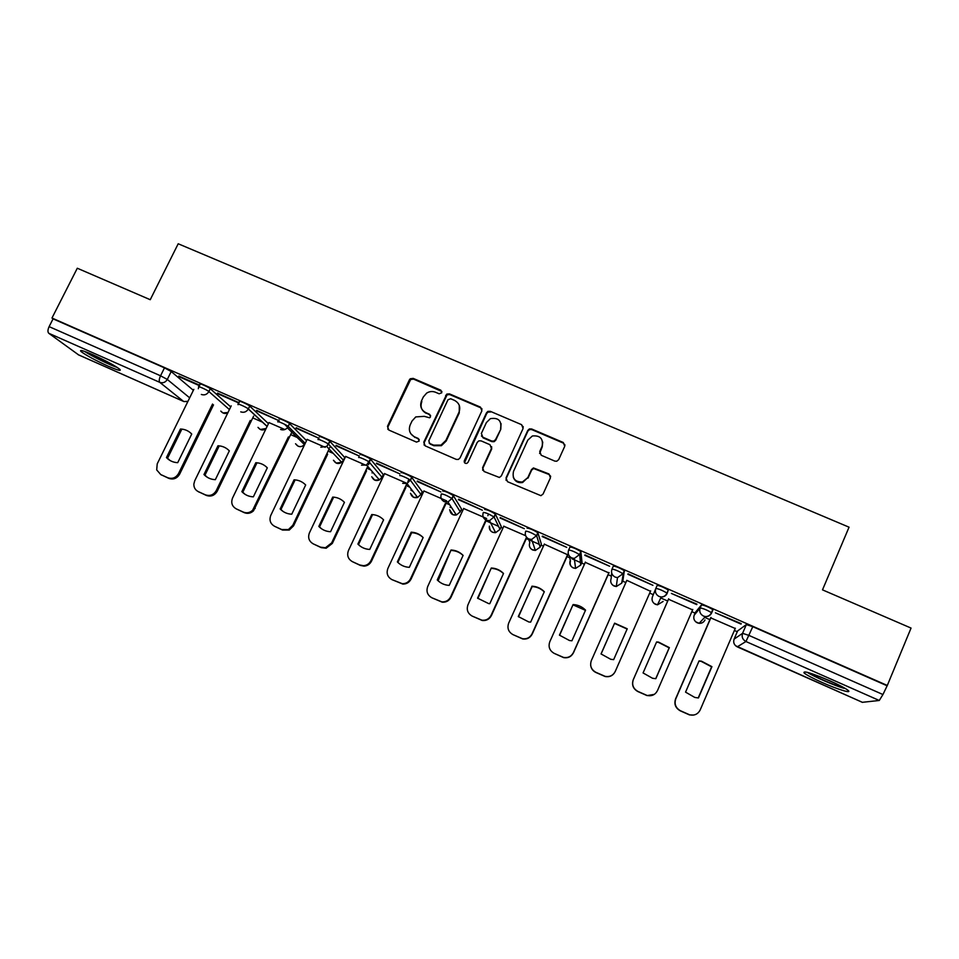 <?xml version="1.0" encoding="UTF-8"?>
<svg xmlns="http://www.w3.org/2000/svg" width="959" height="959" viewBox="0 0 959 959"><rect width="100%" height="100%" fill="white"/><g stroke="black" fill="none" stroke-linecap="round" stroke-linejoin="round"><path stroke-width="1.44" d="M441.775 392.77L440.792 390.181L413.185 378.385L410.26 378.769L409.385 379.848L387.472 426.335L388.839 430.064L416.494 442.099L419.179 441.068L418.208 438.443L414.612 436.884C409.793 434.175 408.306 430.195 410.176 424.945L412.01 421.049L415.762 416.925L424.238 416.338L429.632 417.788L430.507 416.865L429.524 414.252L425.94 412.706C421.121 410.032 419.634 406.065 421.492 400.838L423.315 396.966L426.659 393.106C429.512 391.344 432.461 391.068 435.518 392.255L439.102 393.789L441.775 392.77M441.919 391.512L413.569 379.117L410.656 379.5L387.904 426.971L387.916 429.404M419.251 439.534L414.612 436.884M430.615 415.475L425.94 412.706M712.357 610.535L712.777 609.564C708.437 606.951 704.685 605.381 701.509 604.865L695.443 612.31M531.25 539.953L531.981 540.492M92.819 354.734C82.989 350.491 79.082 349.436 81.095 351.569C86.154 355.369 95.121 360.212 107.971 366.086C117.801 370.342 121.745 371.409 119.779 369.287C114.828 365.535 105.85 360.692 92.819 354.734M829.883 680.818C811.254 672.954 802.671 670.353 804.121 672.99C806.891 675.184 812.92 678.361 822.223 682.52C837.435 689.329 852.515 693.98 848.104 690.396C845.359 688.214 839.281 685.026 829.883 680.818M554.805 461.099L556.759 461.243L558.701 459.613L564.755 446.271L563.257 442.483L531.634 428.973L529.416 428.925L527.762 430.447L506.04 477.882L507.503 481.694L540.924 495.683L543.094 493.993L550.454 477.774L548.968 473.95L533.444 467.944L531.49 469.574L527.834 477.582L522.403 482.005C515.019 482.041 512.046 478.505 513.509 471.372L527.798 440.133L532.377 435.973C540.181 435.254 543.429 438.695 542.123 446.271L539.749 451.473L541.224 455.261L554.805 461.099M51.978 318.028L77.295 268.232L150.239 299.711L178.206 243.766L849.051 527.186L822.498 589.857L911.05 628.073L887.303 685.457L51.978 318.028L53.069 318.856L49.113 326.635L160.549 375.796L167.298 379.452L189.678 397.841M481.874 410.836L480.447 407.107L449.471 393.885L446.798 394.089L423.794 442.135L425.197 445.875L456.22 459.385L458.378 459.445L460.068 457.899L481.874 410.836M490.337 411.339L521.636 424.693L523.099 428.457L501.365 475.856L499.411 477.486L484.031 471.48L482.593 467.692L491.44 448.476L489.989 444.712L481.118 440.876L478.865 440.852L477.258 442.363L468.04 462.31L466.817 463.401C464.791 463.569 463.964 462.67 464.336 460.704L486.489 412.814L487.903 411.387L490.337 411.339L521.636 424.693M737.603 630.962L746.33 624.597L742.578 633.324L749.027 635.445L882.939 694.532L879.271 700.478L862.381 702.312M252.96 417.956L262.718 422.272M290.661 434.607L296.511 437.184M328.949 451.497L333.288 453.415M367.621 468.567L370.869 470.006M382.893 475.316L383.636 475.64M406.676 485.817L409.793 487.184M421.828 492.506L422.967 492.998M446.151 503.235L449.783 504.842M461.159 509.864L462.706 510.548M486.021 520.833L498.548 526.359M500.898 527.402L502.864 528.265M526.299 538.622L528.805 539.713M529.068 539.833L539.282 544.352M541.044 545.132L543.429 546.174M567.009 556.58L569.862 557.838M571.828 558.713L580.459 562.525M581.61 563.029L584.427 564.276M608.138 574.741L611.362 576.155M622.595 581.118L625.855 582.557M649.711 593.094L653.295 594.676M660.739 597.96L667.692 601.029M691.811 611.674L695.095 613.125M704.697 617.356L709.9 619.658M734.378 630.459L737.279 631.741M887.303 685.457L882.939 694.532M53.069 318.856L164.48 367.86L171.205 371.529L193.37 390.325M78.566 354.866L48.765 333.276C47.59 331.994 47.698 329.788 49.113 326.635M239.019 402.696L217.549 393.118M256.461 410.776L279.213 420.797L256.664 410.344M284.895 429.536L268.964 422.595M295.995 428.182L318.987 438.299L296.199 427.738M325.197 447.314L307.12 439.426M335.95 445.767L359.181 456.004L336.153 445.324M365.93 465.271L345.66 456.436M376.324 463.545L399.807 473.878L376.527 463.101M407.096 483.432L384.583 473.614M417.129 481.502L440.864 491.955L417.333 481.058M446.666 500.886L423.914 490.972M458.366 499.663L482.365 510.224L458.582 499.219M486.645 518.519L463.641 508.51M500.059 518.016L524.309 528.697L500.262 517.56M525.628 535.709L503.787 526.251M542.195 536.572L566.709 547.361L542.398 536.117M567.8 554.817L544.328 544.185M584.798 555.321L609.576 566.23L585.002 554.865M608.929 572.967L585.29 562.358M627.857 574.273L652.911 585.314L628.061 573.818M650.502 591.295L626.79 580.339M696.725 604.602L671.396 593.441L696.929 604.134M692.59 609.864L668.483 599.231M741.031 624.105L715.414 612.825L741.235 623.638M735.229 628.493L710.679 617.848M612.022 569.059L613.34 566.074C616.205 566.445 619.862 567.98 624.333 570.701L622.966 580.291L621.684 583.18M568.675 549.915L569.982 547.002C572.691 547.289 576.311 548.824 580.854 551.593L581.981 562.202L580.674 565.115M527.102 528.133C529.644 528.349 533.228 529.871 537.855 532.689L541.415 544.304L540.097 547.229M484.691 509.469C487.076 509.613 490.624 511.135 495.335 514.012L501.269 526.587L499.927 529.524M442.734 491.008C444.976 491.08 448.488 492.59 453.271 495.527L461.531 509.061L460.176 512.01M401.222 472.739C399.951 471.301 410.164 475.7 411.675 477.246L422.2 491.703L420.821 494.664M360.164 454.674C358.678 453.127 368.987 457.599 370.534 459.157L383.264 474.525L381.874 477.486M319.539 436.801C317.825 435.146 328.266 439.69 329.824 441.272L344.725 457.515L343.31 460.488M279.345 419.107C277.415 417.357 287.976 421.984 289.558 423.578L306.532 440.637M287.712 427.366L284.583 424.286M238.347 404.099L239.558 401.605C237.46 399.759 248.129 404.458 249.724 406.077L268.448 423.674M198.933 386.717L200.143 384.235C198.093 382.437 208.523 387.052 210.261 388.719L230.723 406.904M199.652 385.242L178.818 376.072M178.614 376.503L199.448 385.674M667.152 593.405L668.303 590.025C663.904 587.352 660.2 585.805 657.179 585.362L655.836 588.418C658.845 588.874 662.561 590.432 666.961 593.082L667.152 593.405C665.942 595.827 663.952 597.025 661.195 596.989L659.061 596.462C655.776 594.616 654.697 591.931 655.836 588.418M886.643 685.565L752.791 626.671L746.33 624.597M217.333 393.55L238.863 403.032M421.852 401.533C420.006 406.748 421.481 410.704 426.299 413.377M410.836 433.768L414.995 437.508M482.077 409.073L480.687 407.791L449.783 394.593L447.11 394.796L424.154 442.734L424.118 445.06M450.658 398.74L447.985 399.771L428.805 440.852L429.776 443.478L433.588 445.132L441.056 445.096L445.875 440.409L458.977 412.262C460.811 407 459.301 403.032 454.458 400.359L450.658 398.74M429.081 442.962L429.776 443.478M459.277 405.393L459.265 412.933L446.199 441.02L441.38 445.695L433.924 445.731L430.135 444.077M523.338 426.959L521.792 425.352M491.619 446.63L491.655 449.076L482.833 468.256L482.701 470.294M490.564 412.01L488.131 412.07L486.716 413.485L464.516 462.682M500.586 428.613C501.809 420.713 498.404 417.393 490.349 418.663L486.417 422.547L481.37 433.456L482.809 437.208L491.691 441.032L493.897 441.08L495.551 439.558L500.79 429.26L501.042 423.578M481.442 435.961L482.809 437.208M500.79 429.26L495.767 440.169L494.125 441.691L491.907 441.655L483.048 437.831M542.734 442.039L542.231 446.87L539.617 453.511M513.281 477.198C514.911 481.394 518.004 483.18 522.559 482.545L527.834 477.582M550.706 476.359L549.063 474.501L533.576 468.507L531.634 470.138L527.989 478.133M565.007 445.084L563.329 443.094L531.765 429.608L529.56 429.56L527.906 431.094L506.232 478.421L506.052 480.303M180.472 429.009L166.446 457.575C169.455 460.776 173.207 462.478 177.715 462.67L191.728 434.043C188.707 430.867 184.955 429.188 180.472 429.009L181.527 429.776L167.537 458.27L170.115 460.536M193.838 389.366L157.216 463.868L156.701 469.934L160.752 474.561L167.705 477.714C172.284 479.248 175.905 477.858 178.554 473.53L212.538 404.051M213.509 404.878L179.621 474.19C176.983 478.505 173.363 479.896 168.796 478.361L160.609 474.489M167.537 458.27L166.446 457.575M217.957 445.767L203.967 474.537C207.012 477.762 210.812 479.476 215.343 479.668L229.333 450.862C226.264 447.649 222.476 445.959 217.957 445.767L218.916 446.498L204.962 475.184L207.444 477.378M231.227 405.861L194.701 480.855L193.85 484.091C193.802 487.568 195.288 490.073 198.309 491.631L205.334 494.82C209.961 496.366 213.605 494.964 216.243 490.612L250.263 420.438M253.608 416.134L252.792 417.812M252.685 418.052L217.225 491.236C214.576 495.575 210.944 496.966 206.329 495.419L198.045 491.499M204.962 475.184L203.967 474.537M255.825 462.706L241.86 491.655C244.953 494.904 248.789 496.642 253.356 496.846L267.309 467.836C264.204 464.612 260.38 462.897 255.825 462.706L256.7 463.389L242.771 492.267L245.12 494.364M269 422.523L232.558 498.009C230.795 502.768 232.018 506.388 236.25 508.869L243.334 512.094C246.715 513.413 249.796 512.813 252.601 510.296L288.395 436.932M292.519 430.747L292.075 431.67M291.512 432.857L253.476 510.871C250.683 513.377 247.614 513.976 244.245 512.657L236.25 508.869M242.771 492.267L241.86 491.655M84.524 351.378C91.333 355.981 109.722 365.007 117.406 367.537M115.835 366.542C109.278 364.504 92.004 356.017 86.298 352.025M844.1 687.795L841.93 687.219C833.263 684.774 814.479 676.527 809.168 672.846M807.226 672.307C814.023 676.706 834.522 685.637 844.136 688.358M819.178 676.359L834.534 682.928M294.077 479.812L280.148 508.953C283.277 512.238 287.149 513.988 291.752 514.204L305.669 484.99C302.529 481.742 298.669 480.003 294.077 479.812L294.845 480.459L280.963 509.529L283.121 511.483M307.156 439.354L270.798 515.343C269.047 520.138 270.306 523.782 274.574 526.287L281.73 529.548L288.455 529.536L292.783 525.304L329.093 449.028M329.74 447.673L330.411 446.259M327.642 454.242L293.574 525.844L289.246 530.063L282.545 530.063L274.574 526.287M280.963 509.529L280.148 508.953M332.713 497.086L318.82 526.431C321.996 529.74 325.904 531.502 330.555 531.73L344.437 502.324C341.248 499.04 337.34 497.289 332.713 497.086L333.396 497.697L319.539 526.959L321.457 528.721M345.696 456.352L309.421 532.856C307.683 537.675 308.966 541.356 313.281 543.885L320.522 547.169L325.437 547.745L331.646 542.926L367.86 466.122M368.592 464.564L369.551 462.526M366.542 470.845L332.329 543.417L326.144 548.224L321.241 547.649L313.281 543.885M319.539 526.959L318.82 526.431M371.744 514.539L357.899 544.089C361.111 547.421 365.055 549.207 369.742 549.435L383.588 519.838C380.363 516.517 376.419 514.755 371.744 514.539L372.332 515.103L358.51 544.568L360.093 546.055M384.631 473.518L348.453 550.538C346.726 555.405 348.045 559.109 352.397 561.662L359.721 564.983L363.497 565.702C366.865 565.414 369.335 563.748 370.905 560.715L407.012 483.396M407.875 481.562L408.954 479.248M405.909 487.472L371.493 561.159C369.934 564.192 367.465 565.858 364.108 566.146L360.332 565.414L352.397 561.662M358.51 544.568L357.899 544.089M411.183 532.173L397.374 561.926C400.622 565.283 404.614 567.093 409.337 567.332L423.147 537.531C419.874 534.187 415.894 532.401 411.183 532.173L411.675 532.701L397.889 562.37L398.992 563.436M423.962 490.876L387.892 568.411C386.165 573.314 387.508 577.042 391.919 579.62L402.36 583.707C406.089 583.707 408.822 582.029 410.572 578.697L445.396 503.403M423.135 537.555C419.934 534.523 416.11 532.904 411.675 532.701M445.791 504.002L411.063 579.092C409.313 582.425 406.592 584.091 402.876 584.103L391.919 579.62M451.03 549.998L437.256 579.943C440.517 583.3 444.497 585.122 449.196 585.398L463.113 555.405C459.805 552.024 455.777 550.226 451.03 549.998L438.107 580.794M463.7 508.402L427.726 586.476C426.024 591.403 427.39 595.167 431.85 597.769L441.871 601.868C445.851 602.084 448.776 600.406 450.646 596.858L486.549 518.483M487.831 515.69L488.587 514.024M463.089 555.477C459.829 552.348 455.945 550.682 451.413 550.478M486.285 520.246L451.03 597.217C449.16 600.754 446.247 602.42 442.279 602.204L431.85 597.769M491.296 568.004L477.558 598.152L488.682 603.607L489.785 603.679L503.511 573.458C500.142 570.054 496.079 568.243 491.296 568.004L477.882 598.488M503.847 526.107L467.992 604.721C466.29 609.684 467.692 613.484 472.2 616.11L481.945 620.197C486.105 620.593 489.174 618.927 491.152 615.21L526.515 537.244M503.451 573.578C500.142 570.365 496.187 568.651 491.571 568.435M526.791 537.555L491.428 615.522C489.462 619.238 486.405 620.893 482.245 620.497L472.2 616.11M544.244 591.871C540.876 588.574 536.848 586.812 532.161 586.584L518.28 616.553L528.805 621.971L530.639 622.139L544.316 591.715C540.912 588.275 536.8 586.44 531.981 586.189L518.519 616.805M544.412 544.005L508.666 623.158C506.987 628.157 508.414 631.981 512.981 634.63L522.535 638.718C526.851 639.269 530.027 637.615 532.077 633.767L567.752 554.29M567.908 554.59L532.245 634.031C530.207 637.867 527.03 639.509 522.727 638.97L512.981 634.63M573.086 604.578L559.445 635.146L569.502 640.528L571.924 640.792L585.553 610.152C582.329 606.891 578.421 605.045 573.866 604.626L573.086 604.578L559.588 635.302M585.41 562.082L549.783 641.787C548.104 646.834 549.579 650.681 554.182 653.367L563.604 657.442C568.052 658.114 571.324 656.471 573.434 652.516L608.989 572.487M585.469 610.356L573.146 604.913M609.109 572.571L573.494 652.719C571.396 656.675 568.136 658.318 563.7 657.646L554.182 653.367M614.635 623.158L601.029 653.942L610.739 659.289L613.652 659.648L627.234 628.792L614.635 623.158L601.089 654.002M626.838 580.351L591.331 660.619C589.665 665.69 591.164 669.586 595.827 672.283L605.165 676.371C609.72 677.15 613.077 675.508 615.234 671.456L650.67 590.864L615.175 671.624C613.041 675.663 609.696 677.294 605.153 676.515L595.827 672.451C592.782 670.928 591.056 668.483 590.636 665.114M627.126 629.032L614.587 623.446M656.615 641.931L643.069 672.942L652.516 678.265L655.824 678.696L669.358 647.625L658.557 642.11L656.615 641.931M668.699 598.824L633.312 679.655C631.669 684.762 633.204 688.682 637.915 691.415L647.205 695.503C651.868 696.378 655.285 694.748 657.478 690.6L692.782 609.444M656.507 642.17L658.401 642.35L669.166 647.852L655.728 678.696M654.302 694.376L647.073 695.599L637.807 691.523C633.108 688.802 631.573 684.894 633.216 679.799L633.312 679.655M668.675 598.8L633.216 679.799M699.051 660.907L685.553 692.134L694.784 697.433L698.44 697.96L711.926 666.661L701.449 661.159L699.051 660.907M711.003 617.476L675.759 698.895C674.117 704.038 675.687 707.994 680.458 710.751L689.725 714.839C694.472 715.798 697.948 714.167 700.178 709.96L735.349 628.217M698.967 661.111L701.161 661.35L711.614 666.841L698.212 697.948M693.645 715.066L689.473 714.899L680.231 710.811C675.472 708.054 673.913 704.11 675.544 698.979L675.759 698.895M710.847 617.464L675.544 698.979M441.116 390.888L440.792 390.181M418.58 439.066L418.208 438.443M429.872 414.923L429.524 414.252M695.455 612.286L694.196 615.175L700.166 607.946C703.343 608.474 707.107 610.044 711.434 612.657L711.614 612.981C710.355 615.498 708.293 616.697 705.428 616.577L703.462 616.062C700.142 614.192 699.039 611.482 700.166 607.946L701.509 604.865M450.67 506.208L450.131 507.371M413.053 491.464L411.015 490.169L411.411 489.318M411.303 489.174L410.896 490.037M372.512 471.912L372.056 472.883M737.639 630.89L734.103 639.126L742.578 633.324C741.463 636.896 742.578 639.629 745.946 641.523L737.255 646.846L862.549 702.384M879.271 700.478L745.946 641.523L752.791 626.671M171.205 371.529L167.298 379.452C165.463 382.413 162.958 383.384 159.781 382.353L48.765 333.276M78.147 354.674L183.565 401.401L159.781 382.353C158.858 381.191 159.11 378.997 160.549 375.796L164.48 367.86M712.945 609.9L711.638 612.933M663.113 601.449L657.502 604.829L655.488 604.338C652.396 602.588 651.389 600.058 652.456 596.738L655.716 588.73M624.537 571.001L623.194 574.033L621.696 583.156L616.313 586.524L614.108 586.033C611.051 584.295 610.068 581.789 611.147 578.493L611.65 572.931M581.058 551.869L579.704 554.889L580.71 565.055L575.604 568.399L573.17 567.908C570.149 566.194 569.178 563.7 570.269 560.44L569.634 556.412M538.059 532.952L536.704 535.937L540.145 547.133L535.362 550.454L532.653 549.986C529.656 548.284 528.709 545.815 529.812 542.566L528.481 538.838M495.527 514.24L494.161 517.201L499.999 529.392L495.611 532.665L492.542 532.233C490.073 530.938 489.006 528.9 489.366 526.131M453.451 495.719L452.085 498.668L460.248 511.842L456.352 515.007L452.852 514.671L449.615 509.78M411.831 477.402L410.464 480.339L420.917 494.472L417.621 497.445L413.557 497.277L410.452 493.298M370.654 459.289L369.275 462.19L381.982 477.27L379.404 479.92L374.669 480.075L371.744 476.767M329.908 441.368L328.541 444.245L343.43 460.236L341.716 462.346L336.165 463.029L333.456 460.236M289.606 423.626L288.227 426.491L305.238 443.358M238.072 404.698L238.18 404.446C236.07 402.624 246.739 407.323 248.345 408.93L249.724 406.077L248.345 408.93L267.141 426.371M210.261 388.719L208.87 391.548L229.417 409.589M198.297 388.731L198.765 387.064C196.691 385.278 207.12 389.893 208.87 391.548C207.048 394.521 204.531 395.504 201.33 394.461M228.002 412.502L222.944 412.933L220.786 411.099M267.093 426.467L248.297 409.025C246.451 411.95 243.934 412.897 240.745 411.867M277.966 421.972C276.024 420.234 286.597 424.861 288.18 426.443L287.364 427.81C285.398 429.836 283.145 430.387 280.579 429.44M318.16 439.678C316.446 438.047 326.887 442.59 328.446 444.161L326.719 446.474L320.845 447.206M358.786 457.575C357.299 456.052 367.609 460.524 369.155 462.07L366.554 464.995L361.531 465.163M399.855 475.664C398.572 474.237 408.786 478.649 410.308 480.171L406.964 483.48L402.672 483.324M441.368 493.945C443.597 494.041 447.11 495.551 451.905 498.476L447.949 502.013L444.245 501.665C441.14 499.915 440.193 497.337 441.368 493.945M483.336 512.43C485.71 512.597 489.258 514.108 493.969 516.973L489.522 520.665L486.273 520.21C483.132 518.435 482.161 515.846 483.336 512.43M525.748 531.118C528.289 531.358 531.873 532.88 536.501 535.685L531.634 539.461L528.757 538.97C525.592 537.172 524.585 534.559 525.748 531.118M568.639 550.01C571.324 550.31 574.956 551.845 579.5 554.602L574.297 558.438L571.708 557.922C568.507 556.112 567.476 553.475 568.639 550.01M611.998 569.107C614.851 569.49 618.507 571.037 622.99 573.734L617.488 577.618L615.139 577.09C611.902 575.256 610.847 572.595 611.998 569.107M266.111 428.505L260.309 429.464L257.983 427.378M304.938 443.981L304.459 444.628C302.6 446.546 300.467 447.062 298.045 446.163L295.54 443.765M704.973 619.934C703.786 622.307 701.844 623.434 699.147 623.326L697.289 622.835C694.16 621.072 693.129 618.519 694.196 615.175M734.079 639.185L734.103 639.126C733.048 642.482 734.091 645.059 737.255 646.846L737.195 646.822M187.964 401.306L183.972 401.569M387.904 426.971L387.472 426.335M409.769 380.579L409.385 379.848M413.569 379.117L413.185 378.385M424.154 442.734L423.794 442.135M445.971 396.055L445.659 395.36M449.783 394.593L449.471 393.885M480.687 407.791L480.447 407.107M433.924 445.731L433.588 445.132M446.199 441.02L445.875 440.409M459.265 412.933L458.977 412.262M491.655 449.076L491.44 448.476M486.716 413.485L486.489 412.814M491.907 441.655L491.691 441.032M495.767 440.169L495.551 439.558M539.869 452.073L539.749 451.473M542.231 446.87L542.123 446.271M527.906 431.094L527.762 430.447M531.765 429.608L531.634 428.973M563.329 443.094L563.257 442.483M179.621 474.19L178.554 473.53M168.796 478.361L167.705 477.714M161.855 475.208L160.752 474.561M217.225 491.236L216.243 490.612M206.329 495.419L205.334 494.82M199.328 492.243L198.309 491.631M255.202 508.45L254.327 507.874M244.245 512.657L243.334 512.094M293.574 525.844L292.783 525.304M282.545 530.063L281.73 529.548M332.329 543.417L331.646 542.926M321.241 547.649L320.522 547.169M360.332 565.414L359.721 564.983M450.79 506.4L450.274 507.527M372.607 472.02L372.152 472.979M81.623 350.538L81.095 351.569M220.954 411.231C222.848 413.557 225.161 414.048 227.882 412.742M289.558 423.578L287.364 427.81L304.459 444.628C301.234 447.541 298.321 447.314 295.732 443.957M329.824 441.272L326.719 446.474L341.716 462.346C338.371 464.372 335.686 463.748 333.66 460.452M370.534 459.157L366.554 464.995L379.404 479.92C376.012 481.286 373.531 480.315 371.972 477.007M411.675 477.246L410.308 480.171L406.964 483.48L417.621 497.445C414.132 498.32 411.819 497.026 410.668 493.585M453.271 495.527L451.905 498.476L447.949 502.013L456.352 515.007C452.672 515.474 450.49 513.844 449.819 510.092M495.335 514.012L493.969 516.973L489.522 520.665L495.611 532.665C491.547 532.724 489.522 530.663 489.534 526.467M537.855 532.689L536.501 535.685L531.634 539.461L535.362 550.454L531.694 549.435M580.854 551.593L579.5 554.602L574.297 558.438L575.604 568.399C571.156 567.8 569.442 565.223 570.437 560.667M624.333 570.701L622.99 573.734L617.488 577.618L616.313 586.524L612.921 585.326M668.303 590.025L666.961 593.082C665.81 595.623 663.892 596.918 661.195 596.989L657.502 604.829L654.146 603.511M712.777 609.564L711.434 612.657C710.235 615.282 708.245 616.589 705.428 616.577L699.147 623.326L695.766 621.864M258.163 427.546C260.392 430.339 263.018 430.723 266.027 428.685M735.565 645.731L862.441 702.372M78.386 354.806L183.756 401.509L187.844 401.557M410.656 379.5L410.26 378.769M447.11 394.796L446.798 394.089M441.38 445.695L441.056 445.096M494.125 441.691L493.897 441.08M488.131 412.07L487.903 411.387M529.56 429.56L529.416 428.925M253.476 510.871L252.601 510.296M289.246 530.063L288.455 529.536M326.144 548.224L325.437 547.745M364.108 566.146L363.497 565.702"/></g></svg>
